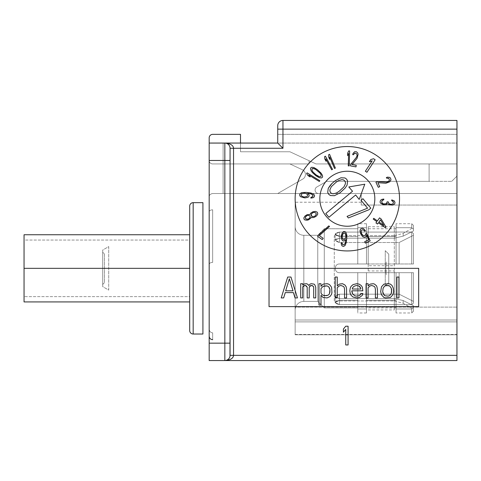 <?xml version="1.0" encoding="UTF-8"?>
<svg xmlns="http://www.w3.org/2000/svg" width="481" height="481" viewBox="0 0 481 481"><rect width="100%" height="100%" fill="white"/><g stroke="black" fill="none" stroke-linecap="round" stroke-linejoin="round"><path stroke-width="0.36" stroke-dasharray="2.4 1.8" d="M413.45 305.724L413.45 307.467C413.45 312.452 413.45 312.452 413.45 307.467L413.45 305.724C413.45 310.365 413.45 310.365 413.45 305.724L403.174 300.553L394.474 298.515L394.474 300.962L334.283 300.962L334.283 235.714L394.474 235.714L394.474 238.161L339.502 238.161C333.892 239.34 333.892 240.789 339.502 242.514L399.134 242.514L399.134 263.991L339.502 263.991C333.892 263.72 333.892 272.955 339.502 272.691L399.134 272.691L399.134 294.168L339.502 294.168C333.892 295.887 333.892 297.342 339.502 298.515L394.474 298.515L339.502 298.515C333.892 297.342 333.892 295.887 339.502 294.168L399.134 294.168L399.134 272.691L339.502 272.691C333.892 272.955 333.892 263.72 339.502 263.991L399.134 263.991L399.134 242.514L339.502 242.514C333.892 240.789 333.892 239.34 339.502 238.161L394.474 238.161L394.474 235.714L334.283 235.714L334.283 300.962L394.474 300.962L394.474 298.515L339.502 298.515L339.502 304.587L357.774 304.587L357.774 307.924L324.278 307.924L324.278 228.758L357.774 228.758L357.774 232.089L339.502 232.089C333.892 233.315 333.892 234.764 339.502 236.442L357.774 236.442L357.774 263.991L366.474 263.991L366.474 232.046L357.774 232.046L357.774 263.991L357.774 232.046L366.474 232.046L366.474 263.991L339.502 263.991C333.892 263.72 333.892 272.955 339.502 272.691L357.774 272.691L357.774 304.629L366.474 304.629L366.474 272.691L357.774 272.691L366.474 272.691L366.474 304.629L357.774 304.629L357.774 272.691L357.774 300.24L339.502 300.24C333.892 301.912 333.892 303.361 339.502 304.587C333.892 303.361 333.892 301.912 339.502 300.24L357.774 300.24L357.774 272.691L357.774 304.629L357.774 272.691L357.774 300.24L357.774 272.691L339.502 272.691C333.892 272.955 333.892 263.72 339.502 263.991L357.774 263.991L357.774 232.046L357.774 263.991L357.774 232.046L357.774 263.991L357.774 236.442L339.502 236.442C333.892 234.764 333.892 233.315 339.502 232.089L357.774 232.089L357.774 227.699L366.474 227.699L366.474 223.707L366.474 227.699L357.774 227.699L357.774 223.707L357.774 227.699C357.774 222.414 357.774 222.414 357.774 227.699L357.774 232.089L357.774 228.758L357.774 232.089L357.774 228.758L324.278 228.758L324.278 307.924L357.774 307.924L357.774 304.587L357.774 308.982L366.474 308.982L366.474 312.969L366.474 308.982L357.774 308.982L357.774 312.969L357.774 308.982C357.774 314.261 357.774 314.261 357.774 308.982L357.774 304.587L357.774 307.924L357.774 304.587L339.502 304.587L357.774 304.587L357.774 308.982L366.474 308.982C366.474 314.261 366.474 314.261 366.474 308.982L366.474 304.587C366.474 309.006 366.474 309.006 366.474 304.587L396.049 304.587L396.049 307.924L396.049 304.587L366.474 304.587L366.474 307.924L366.474 304.587L396.049 304.587L396.049 308.982L411.712 308.982L411.712 312.969L411.712 308.982L396.049 308.982L396.049 312.969L396.049 308.982C396.049 314.261 396.049 314.261 396.049 308.982L396.049 304.587C396.049 309.006 396.049 309.006 396.049 304.587L396.049 308.982L411.712 308.982L413.45 307.467L413.45 311.231L413.45 307.467L411.712 308.982L411.712 312.969L411.712 308.982L413.45 307.467L413.45 305.724L413.45 307.467L411.712 308.982L396.049 308.982L396.049 304.587L366.474 304.587L366.474 308.982L357.774 308.982L357.774 304.587L339.502 304.587L339.502 298.515L394.474 298.515L403.174 300.553L413.45 305.724L403.174 300.553L403.174 303.295L403.174 300.553L413.45 305.724L413.45 309.229L413.45 305.724M413.45 230.952L413.45 229.215C413.45 224.23 413.45 224.23 413.45 229.215L413.45 230.952C413.45 226.31 413.45 226.31 413.45 230.952L403.174 236.129L394.474 238.161L339.502 238.161L339.502 232.089L357.774 232.089L357.774 227.699L366.474 227.699C366.474 222.414 366.474 222.414 366.474 227.699L366.474 232.089C366.474 227.669 366.474 227.669 366.474 232.089L396.049 232.089L396.049 228.758L396.049 232.089L366.474 232.089L366.474 228.758L366.474 232.089L396.049 232.089L396.049 227.699L411.712 227.699L411.712 223.707L411.712 227.699L396.049 227.699L396.049 223.707L396.049 227.699C396.049 222.414 396.049 222.414 396.049 227.699L396.049 232.089C396.049 227.669 396.049 227.669 396.049 232.089L396.049 227.699L411.712 227.699L413.45 229.215L413.45 225.451L413.45 229.215L411.712 227.699L411.712 223.707L411.712 227.699L413.45 229.215L413.45 230.952L413.45 229.215L411.712 227.699L396.049 227.699L396.049 232.089L366.474 232.089L366.474 227.699L357.774 227.699L357.774 232.089L339.502 232.089L339.502 238.161L394.474 238.161L403.174 236.129L413.45 230.952L403.174 236.129L403.174 233.381L403.174 236.129L413.45 230.952L413.45 227.453L413.45 230.952M413.45 272.691L413.45 303.114L413.45 272.691L413.45 303.114L413.45 272.691L396.049 272.691L396.049 304.629L411.712 304.629L411.712 272.691L411.712 304.629L396.049 304.629L396.049 272.691L411.712 272.691L411.712 304.629L413.45 303.114L413.45 272.691L413.45 303.114L411.712 304.629L411.712 272.691L413.45 272.691L413.45 303.114L411.712 304.629L396.049 304.629L396.049 272.691L366.474 272.691L366.474 304.629L366.474 272.691L366.474 304.629L366.474 272.691L366.474 300.24L396.049 300.24L366.474 300.24L366.474 272.691L396.049 272.691L396.049 304.629L396.049 272.691L396.049 304.629L396.049 300.24L366.474 300.24L366.474 304.629L357.774 304.629L357.774 300.24L339.502 300.24L339.502 294.168L399.134 294.168L413.45 301.377L399.134 294.168L339.502 294.168L339.502 300.24L357.774 300.24L357.774 304.629L366.474 304.629L366.474 300.24L396.049 300.24L396.049 304.629L411.712 304.629L413.45 303.114L413.45 301.377L399.134 294.168L399.134 272.691L413.45 272.691L399.134 272.691L399.134 294.168L413.45 301.377L413.45 272.691M413.45 263.991L413.45 233.562L413.45 263.991L413.45 233.562L413.45 263.991L413.45 233.562L411.712 232.046L396.049 232.046L396.049 263.991L411.712 263.991L411.712 232.046L411.712 263.991L396.049 263.991L396.049 232.046L411.712 232.046L411.712 263.991L413.45 263.991L411.712 263.991L411.712 232.046L413.45 233.562L413.45 263.991L399.134 263.991L399.134 242.514L413.45 235.305L413.45 233.562L411.712 232.046L396.049 232.046L396.049 263.991L396.049 236.442L366.474 236.442L366.474 263.991L366.474 232.046L366.474 263.991L396.049 263.991L366.474 263.991L366.474 236.442L396.049 236.442L396.049 263.991L396.049 232.046L396.049 263.991L396.049 232.046L396.049 236.442L366.474 236.442L366.474 232.046L357.774 232.046L357.774 236.442L339.502 236.442L339.502 242.514L399.134 242.514L339.502 242.514L339.502 236.442L357.774 236.442L357.774 232.046L366.474 232.046L366.474 236.442L396.049 236.442L396.049 232.046L411.712 232.046L413.45 233.562L413.45 235.305L399.134 242.514L413.45 235.305L413.45 263.991L413.45 235.305L399.134 242.514L399.134 263.991L413.45 263.991M193.17 202.657L193.17 334.024L193.17 202.657M202.916 334.024L202.916 202.657M303.836 301.401L303.836 235.281L317.755 235.281L317.755 301.401L303.836 301.401L317.755 301.401L317.755 235.281L303.836 235.281L303.836 301.401A8.7 8.7 180 0 0 295.136 310.101L295.136 226.581A8.7 8.7 180 0 0 303.836 235.281L303.836 301.401L303.836 235.281A8.7 8.7 0 0 1 295.136 226.581L295.136 310.101A8.7 8.7 0 0 1 303.836 301.401M317.755 301.401L317.755 235.281L324.278 228.758L324.278 307.924L317.755 301.401L324.278 307.924L324.278 228.758L317.755 235.281L317.755 301.401M295.136 223.972L295.136 312.71L295.136 223.972M189.694 330.543L189.694 206.139L189.694 330.543M189.694 241.372L189.694 295.31L189.694 241.372M102.694 250.072L102.694 286.61L102.694 250.072L108.724 246.591L108.724 290.091L102.694 286.61L102.694 250.072L102.694 286.61L108.724 290.091L108.724 246.591L102.694 250.072M102.694 284.433L102.694 252.242L102.694 284.433L104.437 282.696L104.437 253.986L102.694 252.242L102.694 284.433L102.694 252.242L104.437 253.986L104.437 282.696L102.694 284.433M394.474 298.515L394.474 300.962L394.474 298.515L403.174 300.553L403.174 303.295L403.174 300.553L394.474 298.515M394.474 238.161L394.474 235.714L394.474 238.161L403.174 236.129L403.174 233.381L403.174 236.129L394.474 238.161M339.502 236.442L335.155 234.061L339.502 232.089L339.502 238.161L335.155 240.085L339.502 242.514L339.502 236.442L339.502 242.514L335.155 240.085L339.502 238.161L339.502 232.089L335.155 234.061L339.502 236.442M339.502 298.515L335.155 296.591L339.502 294.168L339.502 300.24L335.155 302.621L339.502 304.587L339.502 298.515L339.502 304.587L335.155 302.621L339.502 300.24L339.502 294.168L335.155 296.591L339.502 298.515M388.744 282.521L388.744 254.16L388.744 282.521L388.744 254.16L385.263 250.679L385.263 286.003L388.744 282.521L385.263 286.003L385.263 250.679L388.744 254.16L388.744 282.521M388.744 277.038L388.744 259.638L388.744 277.038M368.212 270.947L368.212 226.755L368.212 265.728L394.312 265.728L394.312 226.755L394.312 309.926L394.312 270.947L368.212 270.947M385.978 265.909C386.261 260.419 386.261 260.419 385.978 265.909L385.9 267.454C386.081 263.985 386.081 263.985 385.9 267.454L385.978 265.909M385.978 270.773C386.261 276.262 386.261 276.262 385.978 270.773L385.9 269.228C386.081 272.697 386.081 272.697 385.9 269.228L385.978 270.773M24.05 234.752L24.05 268.338L189.694 268.338L189.694 301.93L189.694 268.338L24.05 268.338L24.05 234.752L24.05 296.627L24.05 240.055L24.05 296.627L24.05 240.055L189.694 240.055L189.694 296.627L24.05 296.627L189.694 296.627L189.694 240.055L24.05 240.055L24.05 296.627M24.05 268.338L24.05 301.93M230.062 193.518L230.062 148.28L233.538 148.28L233.538 355.339L230.062 355.339C229.924 358.339 228.186 360.083 224.837 360.558C230.417 360.083 233.321 358.339 233.538 355.339L230.062 355.339A5.219 5.219 0 0 1 224.837 360.558C228.018 360.179 229.756 358.531 230.05 355.615C229.756 358.531 228.018 360.179 224.837 360.558L224.837 343.157L209.181 343.157L209.181 360.558L224.837 360.558C228.186 360.083 229.924 358.339 230.062 355.339L230.062 343.157L224.837 343.157L224.837 160.462L224.837 343.157L230.062 343.157L230.062 160.462L224.837 160.462L230.062 160.462L230.062 148.28C229.93 145.28 228.192 143.542 224.837 143.061A5.219 5.219 0 0 1 230.062 148.28A5.219 5.219 0 0 0 224.837 143.061C228.192 143.542 229.93 145.28 230.062 148.28L230.062 355.339L230.062 148.28C229.948 145.298 228.204 143.554 224.837 143.061C230.453 143.554 233.351 145.298 233.538 148.28L282.954 148.28L277.735 143.061L456.95 143.061L456.95 134.361L277.735 134.361L277.735 143.061L277.735 134.361L456.95 134.361L456.95 143.061L224.837 143.061L224.837 160.462L209.181 160.462A3.481 3.481 0 0 0 212.662 163.943L309.055 163.943L212.662 163.943A3.481 3.481 0 0 1 209.181 160.462A3.481 3.481 0 0 0 212.662 163.943L289.917 163.943L302.429 169.781A5.219 5.219 0 0 1 302.832 179.028L277.735 193.518L318.56 193.518A3.481 3.481 0 0 1 316.823 187.025L326.671 181.343L451.731 181.343L456.95 176.124L456.95 163.943L316.035 163.943L289.917 151.762L240.5 151.762L240.5 134.361L212.662 134.361A3.481 3.481 0 0 0 209.181 137.843L209.181 160.462A3.481 3.481 0 0 0 212.662 163.943L289.917 163.943L302.429 169.781A5.219 5.219 0 0 1 302.832 179.028L277.735 193.518L318.56 193.518A3.481 3.481 0 0 1 316.823 187.025L326.671 181.343L451.731 181.343L456.95 176.124L456.95 163.943L316.035 163.943L289.917 151.762L240.5 151.762L240.5 134.361L212.662 134.361A3.481 3.481 0 0 0 209.181 137.843L209.181 343.157L209.181 160.462L224.837 160.462L224.837 143.061L209.181 143.061L209.181 197C209.091 195.166 210.251 194.005 212.662 193.518L223.1 193.518L223.1 143.061L209.181 143.061L223.1 143.061L223.1 193.518L212.662 193.518C210.329 193.927 209.169 195.088 209.181 197L209.181 143.061L277.735 143.061L209.181 143.061L209.181 197L209.181 143.061L277.735 143.061L277.735 134.361L456.95 134.361L277.735 134.361L277.735 143.061L277.735 129.142L282.954 129.142L277.735 129.142L277.735 125.661A5.219 5.219 0 0 1 282.954 120.442A5.219 5.219 0 0 0 277.735 125.661L277.735 143.061L456.95 143.061L456.95 193.518L212.662 193.518L223.1 193.518L223.1 143.061L277.735 143.061L223.1 143.061L223.1 193.518L456.95 193.518L456.95 134.361L456.95 334.776L456.95 143.061L277.735 143.061L282.954 148.28L282.954 120.442L456.95 120.442L282.954 120.442L282.954 129.142L456.95 129.142L456.95 120.442L456.95 360.558L456.95 355.339L233.538 355.339L233.538 148.28L282.954 148.28L282.954 129.142L456.95 129.142L456.95 355.339L233.538 355.339C233.321 358.339 230.417 360.083 224.837 360.558L456.95 360.558L224.837 360.558L224.837 343.157L209.181 343.157L209.181 360.558L224.837 360.558A5.219 5.219 180 0 0 230.056 355.483M456.95 321.885C456.95 338.498 456.95 338.498 456.95 321.885L295.136 321.885C295.136 338.498 295.136 338.498 295.136 321.885L295.136 334.776L295.136 321.885L295.136 334.457L295.136 321.885L456.95 321.885L456.95 334.776L456.95 205.05L361.255 205.05L361.255 202.218L361.255 205.05L456.95 205.05L456.95 307.125L295.136 307.125L295.136 202.218L295.136 334.776L295.136 307.125L456.95 307.125L295.136 307.125L295.136 202.218L295.136 320.015L456.95 320.015L295.136 320.015L295.136 334.776L345.743 334.776L295.136 334.776L295.136 321.885L456.95 321.885L295.136 321.885L295.136 334.776L456.95 334.776L348.088 334.776L456.95 334.776L456.95 321.885M209.181 313.275C209.181 325.625 209.181 325.625 209.181 313.275L209.181 328.98C209.181 338.534 209.181 338.534 209.181 328.98L209.181 313.275M209.181 219.589L209.181 272.186L209.181 219.589M209.181 344.63C209.181 354.202 209.181 354.202 209.181 344.63L209.181 214.809C209.181 212.163 209.181 212.163 209.181 214.809L209.181 344.63M295.136 314.923C295.136 326.948 295.136 326.948 295.136 314.923L295.136 225.306C295.136 222.378 295.136 222.378 295.136 225.306L295.136 314.923M361.255 205.05C361.255 201.298 361.255 201.298 361.255 205.05L361.255 193.518L361.255 205.05L456.95 205.05L456.95 193.518L361.255 193.518L361.255 205.05L361.255 193.518L456.95 193.518L456.95 205.05L361.255 205.05M209.181 264.334C209.445 263.125 210.6 262.482 212.662 262.398L212.662 209.818C210.6 209.896 209.439 210.54 209.181 211.748L209.181 264.334L209.181 211.748C209.439 210.54 210.6 209.896 212.662 209.818L212.662 262.398C210.6 262.482 209.445 263.125 209.181 264.334M209.181 328.98C209.445 331.397 210.6 332.69 212.662 332.852L212.662 339.676L212.662 332.852C210.6 332.69 209.445 331.397 209.181 328.98L209.181 336.195L209.181 328.98M240.5 151.762L240.5 143.061L240.5 151.762L289.917 151.762L316.035 163.943L456.95 163.943L456.95 176.124L456.95 163.943L316.035 163.943L289.917 151.762L240.5 151.762M277.735 193.518L302.832 179.028A5.219 5.219 0 0 0 302.429 169.781L289.917 163.943L309.055 163.943L309.055 160.69L316.035 163.943L309.055 160.69L316.035 163.943L429.112 163.943L429.112 181.343L326.671 181.343L429.112 181.343L429.112 163.943L429.112 181.343L326.671 181.343L451.731 181.343L326.671 181.343L316.823 187.025A3.481 3.481 0 0 0 318.56 193.518L277.735 193.518L318.56 193.518A3.481 3.481 0 0 1 316.823 187.025L326.671 181.343L429.112 181.343L429.112 163.943L316.035 163.943L309.055 160.69L309.055 163.943L289.917 163.943L302.429 169.781A5.219 5.219 0 0 1 302.832 179.028L277.735 193.518M209.181 197C209.169 195.088 210.329 193.927 212.662 193.518C210.251 194.005 209.091 195.166 209.181 197M451.731 181.343L456.95 176.124L451.731 181.343M230.062 148.28L233.538 148.28C233.351 145.298 230.453 143.554 224.837 143.061C228.204 143.554 229.948 145.298 230.062 148.28M399.531 198.743A52.201 52.201 0 0 0 347.33 146.543A52.201 52.201 0 0 0 295.136 198.743A52.201 52.201 0 0 0 347.33 250.938A52.201 52.201 0 0 0 399.531 198.743M349.2 165.897L348.268 165.867L348.623 153.457L347.625 155.658L347.697 153.114L348.695 150.914L349.627 150.938L349.2 165.897M353.914 153.89L353.439 154.774L352.669 154.635L353.896 152.273L355.754 151.641L357.227 152.23L358.111 154.335L357.064 158.351L351.978 164.544L356.271 165.326L355.982 166.889L350.463 165.885L350.751 164.322L356.469 157.269M366.931 172.27L365.368 171.242L372.18 160.858L369.39 161.7L370.785 159.566L373.575 158.73L375.138 159.758L366.931 172.27M387.692 178.102L386.694 178.229L386.363 177.519L389.003 177.146L390.59 178.295L390.969 179.84L389.766 181.782L385.888 183.255L377.892 182.696L379.743 186.652L378.3 187.325L375.92 182.245L377.363 181.571L386.417 182.143M392.604 201.046L391.678 200.655L391.744 199.88L393.001 200.144L394.799 201.551L394.991 202.976L393.897 204.599L392.574 205.11L390.656 205.104L387.578 203.746L385.9 204.702L383.351 204.635L381.487 204.01L380.044 202.164L380.152 200.92L381.211 199.759L383.826 199.044L383.76 199.825L383.11 199.922M387.049 202.453L387.103 201.828L388.371 201.936L388.317 202.561M385.96 226.99L385.419 227.747L378.415 222.769L377.507 224.038L375.95 222.931L376.857 221.657L373.226 219.077L373.767 218.314L377.399 220.899L379.569 217.851L381.126 218.957L385.96 226.99M365.518 234.975L365.68 233.844L366.666 233.381L370.178 240.879L365.38 243.127L364.706 241.684L368.801 239.766M366.636 235.155L365.764 236.971L364.075 237.41L362.969 236.874L361.045 234.608L360.113 231.884L360.293 229.335L360.864 228.715L362.554 228.277L363.666 228.812L365.452 230.784L364.604 231.181L363.78 230.165M345.869 239.61L344.029 241.047L342.502 240.602L341.805 239.58L341.245 236.977L342.406 232.606L344.065 231.469L345.592 231.914L346.645 234.241L346.783 238.089L346.248 242.52L345.226 245.304L344.372 246.194L342.947 246.392L341.498 244.985L341.071 242.713L341.847 242.779L342.075 243.759M318.572 235.077L328.782 225.896L329.545 226.431L319.342 235.612L323.178 238.287L322.264 239.592L317.664 236.387L318.572 235.077M311.297 217.352L309.457 219.42L305.952 220.202L304.756 219.901L303.872 218.765L303.83 217.923L305.032 215.987L307.209 214.622L309.974 214.526L310.732 213.143L312.909 211.778L315.542 211.406L317.358 212.271L317.797 213.961L316.594 215.903L314.424 217.262L312.848 217.659L311.297 217.352M307.762 193.326L309.199 195.166L308.754 196.693L307.732 197.39L303.541 197.811L300.751 196.789L299.621 195.13L300.066 193.602L302.393 192.55L306.241 192.412L310.672 192.947L313.456 193.969L314.346 194.823L314.538 196.248L313.137 197.691L310.864 198.124L310.93 197.348L311.91 197.12M319.823 180.7L319.33 181.493L308.76 174.982L310.167 176.948L307.996 175.613L306.589 173.647L307.082 172.853L319.823 180.7M313.648 173.833L311.135 170.887L310.485 168.699L310.852 167.779L311.7 167.274L313.961 167.556L317.28 169.552L320.574 172.559L321.969 174.356L322.625 176.545L322.258 177.465L321.41 177.97L319.15 177.681L313.648 173.833M332.527 169.36L331.704 169.805L325.805 158.88L326.04 161.285L324.831 159.043L324.597 156.638L325.421 156.193L332.527 169.36M335.377 168.091L334.517 168.458L329.677 157.022L329.683 159.439L328.691 157.095L328.685 154.678L329.545 154.311L335.377 168.091M348.809 186.965L352.525 191.24L325.793 213.516M328.908 217.262L355.645 194.985L359.187 199.417M336.159 182.197L338.684 180.543L341.865 179.672L343.29 179.822L344.769 180.82L345.478 182.455L345.37 183.886L343.945 186.856L339.171 191.282L336.646 192.935L333.465 193.801L332.04 193.651L330.561 192.659L329.852 191.023L329.96 189.592L331.385 186.622L336.159 182.197M360.997 200.294L367.574 208.189L347.06 216.366M285.275 292.586L283.652 297.919L281.217 297.919L287.71 277.038L290.957 277.038L297.45 297.919L295.015 297.919L293.392 292.586M302.729 286.814L302.729 297.919L300.703 297.919L300.703 283.7L302.729 283.7L302.729 285.035L303.541 284.145L306.385 283.7L307.599 284.145L308.82 285.48L310.035 284.145L311.255 283.7L314.099 284.145L314.911 285.035L315.722 287.259L315.722 297.919L313.69 297.919L313.69 287.259M309.223 287.259L309.223 297.919L307.197 297.919L307.197 287.259M320.995 305.026L318.969 305.026L318.969 283.7L320.995 283.7L320.995 286.369L323.028 284.145L324.651 283.7L328.709 284.145L329.93 285.035L331.553 287.259L331.956 289.033L331.553 294.366L329.93 296.585L327.086 297.919L323.028 297.474L320.995 295.256L320.995 305.026M337.235 287.698L337.235 297.919L335.209 297.919L335.209 277.038L337.235 277.038L337.235 285.924L339.267 284.145L340.891 283.7L343.729 284.145L345.761 285.924L346.573 289.033L346.573 297.919L344.546 297.919L344.546 289.033M360.377 294.811L360.78 293.476L362.812 293.476L362.403 295.256L359.566 297.474L356.722 297.919L353.066 297.03L351.04 295.256L350.228 293.476L349.819 290.813L350.228 288.143L351.04 286.369L353.066 284.59L356.722 283.7L359.157 284.145L361.189 285.48L362.403 287.259L362.812 290.813L351.851 290.813M368.091 287.698L368.091 297.919L366.059 297.919L366.059 283.7L368.091 283.7L368.091 285.924L370.117 284.145L371.741 283.7L374.585 284.145L376.611 285.924L377.429 289.478L377.429 297.919L375.396 297.919L375.396 289.478M385.546 297.919L383.11 297.03L381.487 294.811L380.675 291.696L381.487 286.814L383.922 284.145L385.546 283.7L390.416 284.145L392.039 285.48L393.26 288.143L393.662 291.696L392.851 294.811L390.416 297.474L385.546 297.919M398.941 297.919L396.909 297.919L396.909 277.038L398.941 277.038L398.941 297.919M456.95 320.015L456.95 334.776L295.136 334.776L295.136 320.015L456.95 320.015L295.136 320.015L295.136 307.125L456.95 307.125L456.95 320.015M309.055 163.943L309.055 160.69L309.055 163.943M366.474 312.969L357.774 312.969M413.45 311.231L411.712 312.969L396.049 312.969M366.474 223.707L357.774 223.707M413.45 225.451L411.712 223.707L396.049 223.707M396.049 307.924L366.474 307.924M396.049 228.758L366.474 228.758M394.474 300.962L403.174 303.295L413.45 309.229M394.474 235.714L403.174 233.381L413.45 227.453M335.155 234.061L335.155 240.085L335.155 234.061M335.155 296.591L335.155 302.621L335.155 296.591M368.212 309.926L394.312 309.926M368.212 226.755L394.312 226.755M295.136 334.457L456.95 334.457M361.255 202.218L295.136 202.218M230.05 355.681L229.918 356.553M229.9 356.619L229.533 357.617M229.497 357.696L229.142 358.297M228.74 358.808L228.234 359.301M225.33 360.534L224.837 360.558M230.062 355.339L229.99 356.187L230.062 355.339"/><path stroke-width="0.72" d="M202.916 202.657L193.17 202.657L193.17 334.024L193.17 202.657L202.916 202.657L202.916 334.024L193.17 334.024L202.916 334.024M189.694 206.139L189.694 330.543L189.694 206.139A3.481 3.481 0 0 1 193.17 202.657A3.481 3.481 0 0 0 189.694 206.139M193.17 334.024A3.481 3.481 0 0 1 189.694 330.543A3.481 3.481 0 0 0 193.17 334.024M24.05 296.627L24.05 268.338L189.694 268.338L24.05 268.338L24.05 234.752L189.694 234.752M189.694 301.93L24.05 301.93L24.05 268.338M230.05 355.681L230.056 355.477A5.219 5.219 180 0 0 230.062 355.339L233.538 355.339C233.321 358.339 230.423 360.083 224.837 360.558A5.219 5.219 0 0 0 230.05 355.633A5.219 5.219 0 0 1 224.837 360.558L456.95 360.558L224.837 360.558C230.423 360.083 233.321 358.339 233.538 355.339L456.95 355.339L456.95 360.558L456.95 120.442L456.95 129.142L282.954 129.142L282.954 148.28L233.538 148.28L233.538 355.339L456.95 355.339L456.95 129.142L282.954 129.142L282.954 120.442L456.95 120.442L282.954 120.442A5.219 5.219 180 0 0 277.735 125.661A5.219 5.219 0 0 1 282.954 120.442L282.954 129.142L277.735 129.142L277.735 125.661L277.735 129.142L282.954 129.142L282.954 148.28L277.735 143.061L277.735 129.142L277.735 143.061L209.181 143.061L209.181 137.843L209.181 143.061L224.837 143.061L224.837 160.462L209.181 160.462L209.181 143.061L209.181 343.157L209.181 160.462L224.837 160.462L224.837 143.061L277.735 143.061L282.954 148.28L233.538 148.28C233.327 145.28 230.423 143.542 224.837 143.061A5.219 5.219 0 0 1 230.062 148.28L230.062 355.339L230.062 148.28A5.219 5.219 180 0 0 224.837 143.061C230.423 143.542 233.327 145.28 233.538 148.28L230.062 148.28L230.062 160.462L224.837 160.462L230.062 160.462L230.062 343.157L224.837 343.157L224.837 160.462L224.837 360.558L209.181 360.558L209.181 343.157L230.062 343.157L230.05 355.615M295.136 198.743A52.201 52.201 0 0 1 347.33 146.543A52.201 52.201 0 0 1 399.531 198.743A52.201 52.201 0 0 1 347.33 250.938A52.201 52.201 0 0 1 295.136 198.743M269.035 306.619L269.035 268.338L418.668 268.338L418.668 306.619L269.035 306.619L418.668 306.619L418.668 268.338L269.035 268.338L269.035 306.619M348.088 326.22L348.088 344.955L345.743 344.955L345.743 329.413L343.404 332.203L343.404 329.01L345.743 326.22L348.088 326.22M319.841 198.743A27.489 27.489 0 0 0 347.33 226.232A27.489 27.489 0 0 0 374.825 198.743A27.489 27.489 0 0 0 347.33 171.248A27.489 27.489 0 0 0 319.841 198.743A27.489 27.489 0 0 1 347.33 171.248A27.489 27.489 0 0 1 374.825 198.743A27.489 27.489 0 0 1 347.33 226.232A27.489 27.489 0 0 1 319.841 198.743M348.809 186.965L364.778 184.205L359.187 199.417L355.645 194.985L328.908 217.262L325.793 213.516L352.525 191.24L348.809 186.965L364.778 184.205L359.187 199.417M331.992 183.441L335.443 180.561L340.933 177.778L344.991 177.964L346.687 179.221L347.619 181.121L347.072 185.143L345.039 188.173L339.887 192.917L334.397 195.701L330.339 195.514L328.643 194.258L327.711 192.358L328.258 188.336L330.291 185.305L331.992 183.441L328.258 188.336L327.711 192.358L328.643 194.258L330.339 195.514L334.397 195.701L339.887 192.917L345.039 188.173L347.072 185.143L347.619 181.121L346.687 179.221L344.991 177.964L340.933 177.778L335.443 180.561L331.992 183.441M347.06 216.366L348.376 217.941L368.891 209.77L370.809 208.171L368.891 209.77L348.376 217.941L347.06 216.366L367.574 208.189L360.997 200.294L362.914 198.695L370.809 208.171L362.914 198.695L360.997 200.294M348.268 165.867L349.2 165.897L349.627 150.938L348.695 150.914L347.697 153.114L347.625 155.658L348.623 153.457L348.268 165.867M356.469 157.269L350.751 164.322L350.463 165.885L355.982 166.889L356.271 165.326L351.978 164.544L357.064 158.351L358.111 154.335L357.726 152.97L356.367 151.749L354.623 151.755L353.054 153.415L352.669 154.635L353.439 154.774L354.491 153.349L355.315 153.174L356.637 153.74L357.118 155.447L356.469 157.269L357.118 155.447L356.637 153.74L355.315 153.174L353.914 153.89M365.368 171.242L366.931 172.27L375.138 159.758L373.575 158.73L370.785 159.566L369.39 161.7L372.18 160.858L365.368 171.242M386.417 182.143L377.363 181.571L375.92 182.245L378.3 187.325L379.743 186.652L377.892 182.696L385.888 183.255L389.766 181.782L390.969 179.84L390.59 178.295L389.838 177.441L387.584 177.122L386.363 177.519L386.694 178.229L388.468 178.259L389.087 178.83L389.394 180.231L388.281 181.614L386.417 182.143L388.281 181.614L389.394 180.231L389.087 178.83L387.692 178.102M380.892 203.487L383.351 204.635L385.9 204.702L387.578 203.746L389.4 204.84L392.574 205.11L394.582 204.034L395.021 202.663L394.216 200.872L391.744 199.88L391.678 200.655L393.199 201.569L393.446 202.375L393.013 203.746L392.34 204.154L390.722 204.329L389.484 203.908L388.317 202.561L388.371 201.936L387.103 201.828L386.652 203.355L385.978 203.77L383.417 203.86L381.896 202.946L381.722 201.214L382.449 200.18L383.76 199.825L383.826 199.044L381.884 199.35L380.519 200.33L380.044 202.164L380.892 203.487M385.419 227.747L385.96 226.99L381.126 218.957L379.569 217.851L377.399 220.899L373.767 218.314L373.226 219.077L376.857 221.657L375.95 222.931L377.507 224.038L378.415 222.769L385.419 227.747M378.956 222.006L380.489 219.847L383.886 225.511L378.956 222.006L383.886 225.511L380.489 219.847L378.956 222.006M366.666 233.381L365.68 233.844L365.091 235.528L363.546 235.9L361.616 233.988L361.111 230.712L362.385 229.762L363.78 230.165L364.604 231.181L365.452 230.784L363.666 228.812L362.554 228.277L360.864 228.715L359.992 230.531L360.503 233.453L362.001 235.918L362.969 236.874L364.917 237.367L366.336 236.351L366.636 235.155L368.801 239.766L364.706 241.684L365.38 243.127L370.178 240.879L366.666 233.381M341.245 236.977L341.42 238.588L342.502 240.602L344.029 241.047L345.869 239.61L345.262 243.073L344.348 244.595L342.923 244.787L341.847 242.779L341.071 242.713L341.498 244.985L342.195 246.007L343.566 246.44L345.226 245.304L346.248 242.52L346.783 238.089L346.645 234.241L345.592 231.914L344.065 231.469L343.26 231.716L341.829 233.832L341.245 236.977M342.382 238.354L342.129 235.774L342.761 233.91L343.771 233.038L344.859 233.135L345.941 235.143L345.695 237.999L344.318 239.478L343.23 239.382L342.382 238.354L343.23 239.382L344.318 239.478L345.695 237.999L346.013 236.105L345.713 234.163L344.859 233.135L343.771 233.038L342.37 234.836L342.051 236.724L342.382 238.354M328.782 225.896L318.572 235.077L317.664 236.387L322.264 239.592L323.178 238.287L319.342 235.612L329.545 226.431L328.782 225.896M311.141 217.767L311.297 217.352L312.848 217.659L314.424 217.262L316.594 215.903L317.797 213.961L317.358 212.271L315.542 211.406L312.909 211.778L310.732 213.143L309.974 214.526L307.209 214.622L305.032 215.987L303.83 217.923L304.136 219.33L304.756 219.901L307.016 220.22L308.592 219.823L311.141 217.767M315.981 213.089L316.221 214.352L314.959 216.155L312.74 216.678L311.345 215.951L311.417 213.853L313.239 212.482L314.586 212.368L315.981 213.089L314.586 212.368L313.239 212.482L311.417 213.853L311.081 215.386L312.74 216.678L314.959 216.155L316.221 214.352L315.981 213.089M305.579 218.657L305.339 217.388L306.674 215.735L308.243 215.338L309.926 215.927L310.167 217.19L308.838 218.849L307.263 219.24L305.579 218.657L306.132 219.083L308.261 219.12L309.572 218.164L310.167 217.19L309.926 215.927L308.243 215.338L306.674 215.735L305.94 216.42L305.339 217.388L305.579 218.657M310.93 197.348L310.864 198.124L313.137 197.691L314.159 197L314.592 195.629L313.456 193.969L310.672 192.947L306.241 192.412L302.393 192.55L301.088 192.911L299.687 194.354L299.867 195.935L300.751 196.789L304.81 197.919L307.732 197.39L308.754 196.693L309.199 195.166L307.762 193.326L311.225 193.933L313.023 195.34L312.584 196.705L310.93 197.348M304.257 193.182L305.832 193.47L307.353 194.384L307.63 194.877L307.179 196.404L303.926 197.06L301.467 195.911L301.19 195.418L301.641 193.897L304.257 193.182L301.641 193.897L301.19 195.418L301.467 195.911L303.926 197.06L307.179 196.404L307.63 194.877L307.353 194.384L305.832 193.47L304.257 193.182M319.33 181.493L319.823 180.7L307.082 172.853L306.589 173.647L307.996 175.613L310.167 176.948L308.76 174.982L319.33 181.493M312.536 172.685L315.831 175.685L319.15 177.681L321.41 177.97L322.258 177.465L322.625 176.545L322.396 175.331L321.206 173.292L317.28 169.552L313.961 167.556L311.7 167.274L310.852 167.779L310.485 168.699L311.135 170.887L312.536 172.685M316.095 174.886L313.041 172.09L311.989 170.376L312.067 168.813L313.6 168.476L315.458 169.24L320.069 173.154L321.122 174.862L321.043 176.431L319.51 176.767L317.652 176.004L316.095 174.886L319.51 176.767L321.043 176.431L321.122 174.862L320.069 173.154L315.458 169.24L312.812 168.422L312.067 168.813L311.989 170.376L313.041 172.09L316.095 174.886M331.704 169.805L332.527 169.36L325.421 156.193L324.597 156.638L324.831 159.043L326.04 161.285L325.805 158.88L331.704 169.805M334.517 168.458L335.377 168.091L329.545 154.311L328.685 154.678L328.691 157.095L329.683 159.439L329.677 157.022L334.517 168.458M338.684 180.543L336.159 182.197L331.385 186.622L329.96 189.592L329.852 191.023L330.561 192.659L332.04 193.651L333.465 193.801L336.646 192.935L339.171 191.282L343.945 186.856L345.37 183.886L345.478 182.455L344.769 180.82L343.29 179.822L341.865 179.672L338.684 180.543M297.45 297.919L290.957 277.038L287.71 277.038L281.217 297.919L283.652 297.919L285.275 292.586L293.392 292.586L295.015 297.919L297.45 297.919M285.678 290.813L289.334 278.818L292.989 290.813L285.678 290.813L292.989 290.813L289.334 278.818L285.678 290.813M300.703 297.919L302.729 297.919L302.729 286.814L304.762 285.48L306.385 285.924L307.197 287.259L307.197 297.919L309.223 297.919L309.223 287.259L310.846 285.48L312.878 285.924L313.69 287.259L313.69 297.919L315.722 297.919L315.722 287.259L314.911 285.035L314.099 284.145L311.255 283.7L310.035 284.145L308.82 285.48L307.599 284.145L306.385 283.7L303.541 284.145L302.729 285.035L302.729 283.7L300.703 283.7L300.703 297.919M318.969 305.026L320.995 305.026L320.995 295.256L323.028 297.474L327.086 297.919L329.93 296.585L331.553 294.366L331.956 292.586L331.553 287.259L329.93 285.035L328.709 284.145L327.086 283.7L323.028 284.145L320.995 286.369L320.995 283.7L318.969 283.7L318.969 305.026M323.028 295.256L321.807 294.366L320.995 293.031L320.995 288.588L323.028 286.369L327.086 285.924L328.709 286.814L329.521 288.143L329.93 289.478L329.521 293.476L329.118 294.366L327.898 295.256L326.274 295.695L323.028 295.256L324.651 295.695L327.898 295.256L329.118 294.366L329.93 292.141L329.93 289.478L328.709 286.814L327.086 285.924L324.651 285.924L323.028 286.369L320.995 288.588L320.995 293.031L321.807 294.366L323.028 295.256M335.209 297.919L337.235 297.919L337.235 287.698L339.267 285.924L340.891 285.48L343.326 286.369L344.137 287.259L344.546 289.033L344.546 297.919L346.573 297.919L346.573 289.033L346.17 286.814L344.949 285.035L342.514 283.7L339.267 284.145L337.235 285.924L337.235 277.038L335.209 277.038L335.209 297.919M350.228 288.143L349.819 290.813L350.228 293.476L351.04 295.256L353.066 297.03L356.722 297.919L359.566 297.474L362.403 295.256L362.812 293.476L360.78 293.476L360.377 294.811L359.157 295.695L356.319 296.14L354.689 295.695L352.663 293.921L351.851 291.696L351.851 290.813L362.812 290.813L362.403 287.259L361.189 285.48L359.157 284.145L356.722 283.7L353.066 284.59L351.04 286.369L350.228 288.143M352.254 289.033L352.663 287.698L353.878 286.369L356.319 285.48L358.754 285.924L360.78 288.143L360.78 289.033L352.254 289.033L360.78 289.033L360.78 288.143L359.968 286.814L358.754 285.924L356.319 285.48L353.878 286.369L352.663 287.698L352.254 289.033M366.059 297.919L368.091 297.919L368.091 287.698L370.117 285.924L371.741 285.48L374.176 286.369L374.988 287.259L375.396 289.478L375.396 297.919L377.429 297.919L377.429 289.478L377.02 287.259L376.611 285.924L374.585 284.145L373.364 283.7L370.117 284.145L368.091 285.924L368.091 283.7L366.059 283.7L366.059 297.919M383.922 297.474L385.546 297.919L390.416 297.474L392.851 294.811L393.662 291.696L393.26 288.143L392.039 285.48L390.416 284.145L388.792 283.7L383.922 284.145L381.487 286.814L380.675 291.696L381.487 294.811L383.922 297.474M387.981 296.14L384.734 295.695L383.11 293.476L382.702 291.696L383.11 288.143L384.734 285.924L386.357 285.48L389.604 285.924L391.227 288.143L391.636 289.923L391.227 293.476L389.604 295.695L387.981 296.14L389.604 295.695L391.227 293.476L391.636 291.696L391.227 288.143L389.604 285.924L387.981 285.48L384.734 285.924L383.11 288.143L382.702 291.696L383.922 294.811L384.734 295.695L387.981 296.14M396.909 297.919L398.941 297.919L398.941 277.038L396.909 277.038L396.909 297.919M230.062 193.518L230.062 355.339L233.538 355.339L233.538 148.28L230.062 148.28L229.99 356.187M240.5 143.061L240.5 134.361L212.662 134.361A3.481 3.481 0 0 0 209.181 137.843A3.481 3.481 0 0 1 212.662 134.361L240.5 134.361L240.5 143.061M224.837 360.558L209.181 360.558L209.181 343.157L224.837 343.157L224.837 360.558M383.11 199.922L381.722 201.214L382.185 203.289L383.417 203.86L385.978 203.77L387.049 202.453M388.317 202.561L389.484 203.908L390.722 204.329L392.34 204.154L393.013 203.746L393.446 202.375L392.604 201.046M368.801 239.766L366.636 235.155M363.78 230.165L362.385 229.762L361.111 230.712L361.345 233.411L363.546 235.9L365.091 235.528L365.518 234.975M342.075 243.759L342.923 244.787L344.348 244.595L345.262 243.073L345.869 239.61M311.91 197.12L312.939 196.266L312.746 194.847L311.225 193.933L307.762 193.326M325.793 213.516L328.908 217.262M293.392 292.586L285.275 292.586M313.69 287.259L313.287 286.369L312.067 285.48L310.035 285.924L309.223 287.259M307.197 287.259L305.573 285.48L303.541 285.924L302.729 286.814M344.546 289.033L344.137 287.259L343.326 286.369L340.891 285.48L339.267 285.924L337.235 287.698M351.851 290.813L352.663 293.921L354.689 295.695L356.319 296.14L359.157 295.695L360.377 294.811M375.396 289.478L374.988 287.259L374.176 286.369L371.741 285.48L370.117 285.924L368.091 287.698M345.743 334.776L348.088 334.776L345.743 334.776M212.662 339.676C210.564 339.49 209.403 338.329 209.181 336.195M229.142 358.297L228.74 358.808M228.234 359.301L227.176 360.004M227.092 360.047L226.286 360.353M226.088 360.407L225.33 360.534"/></g></svg>
